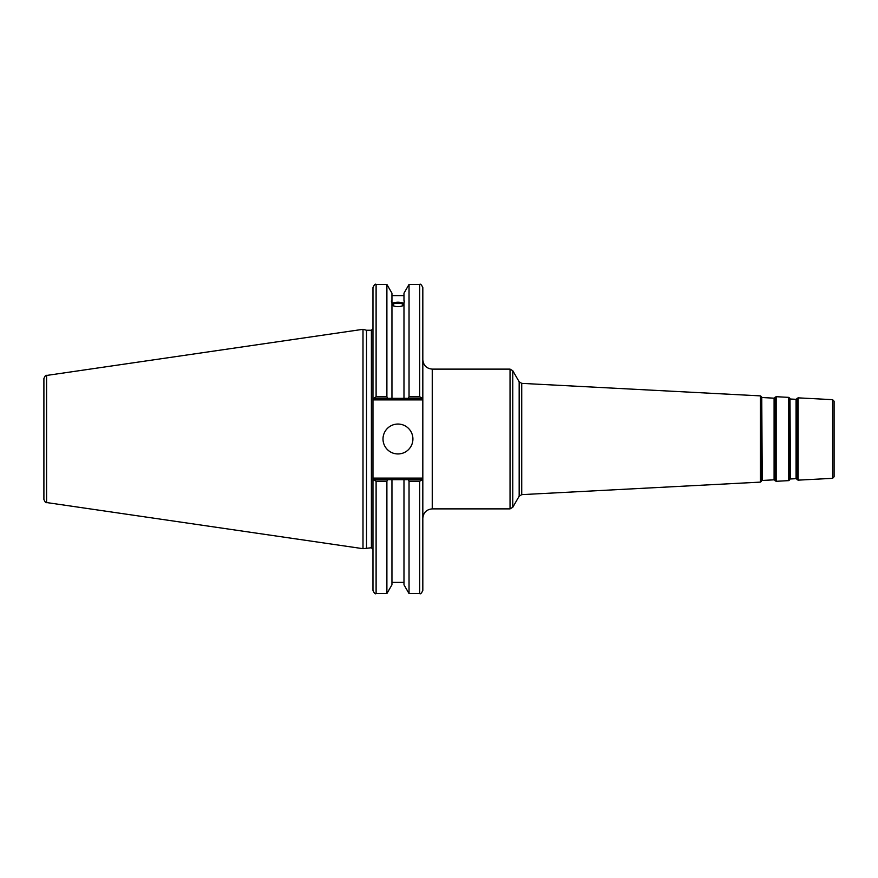 <?xml version="1.0" encoding="UTF-8"?>
<svg xmlns="http://www.w3.org/2000/svg" width="878" height="878" viewBox="0 0 878 878"><rect width="100%" height="100%" fill="white"/><g stroke="black" fill="none" stroke-linecap="round" stroke-linejoin="round"><path stroke-width="1.32" d="M834.1 439L834.1 401.235L832.607 399.666L832.607 478.334L834.1 476.765L834.1 439L834.1 462.552M432.25 369.122L510.041 369.122L510.041 508.878L432.25 508.878L432.25 369.122C426.521 368.562 423.383 365.424 422.823 359.695M422.823 398.327L422.823 287.578C421.495 284.691 420.452 283.638 419.684 284.439L419.684 396.812L422.823 398.327L422.823 478.104L372.963 478.104L372.963 590.422C374.291 593.308 375.345 594.362 376.102 593.561L376.102 481.188L372.963 479.673M422.823 479.673L419.684 481.188L419.684 593.561C420.474 594.351 421.528 593.298 422.823 590.422L422.823 478.104M832.607 478.334L798.124 480.145L798.124 397.855L797.005 398.425L797.005 479.575L796.609 399.029L796.05 399.314L796.05 478.686L790.496 478.971L789.97 398.689L789.64 479.959L789.64 398.041L788.587 397.361L788.587 480.639L776.174 481.298L776.174 396.702L775.054 397.273L775.054 480.727L774.659 397.888L774.1 398.173L774.1 479.827L762.269 480.453L761.742 397.207L761.413 481.44L761.413 396.56L760.359 395.879L760.359 482.121L521.73 494.632L521.73 383.368L519.172 381.809L519.172 496.191L512.763 507.308L512.763 370.692L510.041 369.122M422.373 479.673L408.16 479.673L409.038 481.188L409.038 593.561L419.684 593.561M408.16 479.673L403.979 479.673L403.979 584.803L409.038 593.561M392.872 304.885A5.092 1.745 180 0 1 397.964 303.14A5.092 1.745 180 0 1 403.057 304.885A5.092 1.745 180 0 1 397.964 306.62A5.092 1.745 180 0 1 392.872 304.885M403.979 303.953A6.596 2.261 0 0 0 397.964 302.625A6.596 2.261 0 0 0 391.95 303.953M404.56 301.044L403.979 302.943L404.56 301.044M403.979 305.248C399.973 307.135 395.956 307.135 391.95 305.248M391.95 302.943C391.193 301.066 391.193 300.452 391.95 301.088L391.95 398.327L422.373 398.327M391.368 301.044L391.95 301.088L391.95 293.197L386.891 284.439L386.891 396.812L376.102 396.812L376.102 284.439C375.345 283.638 374.291 284.691 372.963 287.578L372.963 399.896L422.823 399.896M391.95 303.393C395.956 301.791 399.973 301.791 403.979 303.393M372.963 398.327L387.769 398.327L386.891 396.812M387.769 398.327L391.95 398.327M408.16 398.327L409.038 396.812L419.684 396.812L409.038 396.812L409.038 284.439L403.979 293.197L403.979 301.088M372.963 478.104L372.963 399.896M366.51 547.751L366.51 330.249L371.394 330.249L371.394 547.751L362.998 548.684L46.589 502.545L46.589 375.455C45.963 374.807 45.063 375.839 43.9 378.561L43.9 499.439C45.063 502.161 45.963 503.193 46.589 502.545M403.979 479.673L373.424 479.673M376.102 481.188L386.891 481.188L387.769 479.673M386.891 481.188L386.891 593.561L376.102 593.561M373.424 398.327L376.102 396.812M43.9 394.123L43.9 378.561M46.589 375.455L362.998 329.316L362.998 548.684M409.038 481.188L419.684 481.188M383.006 439A14.959 14.959 0 0 1 405.438 426.049A14.959 14.959 0 0 1 405.438 451.95A14.959 14.959 0 0 1 383.006 439M403.979 302.943L403.979 398.327M391.95 479.673L391.95 584.803L386.891 593.561M432.25 508.878C426.521 509.438 423.383 512.576 422.823 518.305M512.763 507.308L510.041 508.878M519.172 381.809L512.763 370.692M519.172 496.191L521.73 494.632M760.359 395.879L521.73 383.368M832.607 399.666L798.124 397.855M798.124 480.145L797.005 479.575M796.609 399.029L797.005 398.425M789.64 479.959L788.587 480.639M788.587 397.361L776.174 396.702M789.97 398.689L789.64 398.041M776.174 481.298L775.054 480.727M774.659 397.888L775.054 397.273M761.413 481.44L760.359 482.121M761.742 397.207L761.413 396.56M796.05 478.686L796.609 478.971M796.05 399.314L790.496 399.029M774.1 479.827L774.659 480.112M774.1 398.173L762.269 397.547M391.95 295.645L403.979 295.645M371.394 547.751L372.963 549.321M371.394 330.249L372.963 328.679M409.038 284.439L419.684 284.439M376.102 284.439L386.891 284.439M366.51 330.249L362.998 329.316M391.95 582.355L403.979 582.355"/></g></svg>
